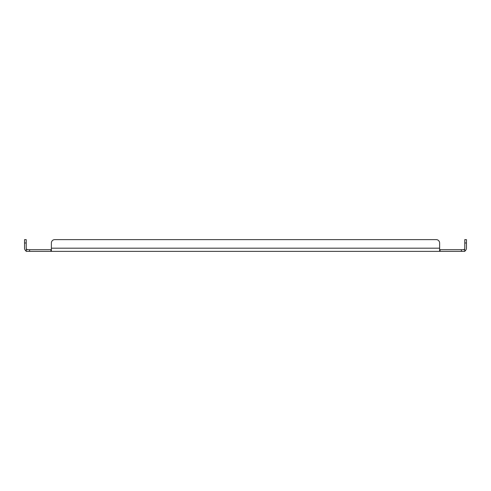 <?xml version="1.0" encoding="UTF-8"?>
<svg xmlns="http://www.w3.org/2000/svg" width="491" height="491" viewBox="0 0 491 491"><rect width="100%" height="100%" fill="white"/><g stroke="black" fill="none" stroke-linecap="round" stroke-linejoin="round"><path stroke-width="0.74" d="M26.226 251.367L50.911 251.367L50.911 249.692L26.226 249.692L26.778 249.348A1.504 1.504 0 0 1 26.226 248.188L26.226 239.633L24.55 239.633L24.55 248.188A3.179 3.179 0 0 0 25.71 250.643L26.226 251.367L26.226 249.692M461.417 249.692L440.089 249.692L440.089 251.367L464.774 251.367L464.774 249.692L461.417 249.692L461.417 251.367M464.774 250.017L465.29 250.643A3.179 3.179 0 0 0 466.45 248.188L466.45 239.633L464.774 239.633L464.774 248.188A1.504 1.504 0 0 1 464.222 249.348L463.271 249.692L464.222 249.348L464.774 249.692M27.729 249.692L26.778 249.348M51.383 249.348L50.911 249.692M439.617 249.348L440.089 249.692M439.617 251.367L439.617 250.643L440.089 251.367L50.911 251.367L51.383 250.643L51.383 242.984A3.351 3.351 0 0 1 54.734 239.633L436.266 239.633A3.351 3.351 0 0 1 439.617 242.984L439.617 248.188L51.383 248.188L51.383 242.984M465.29 250.643L464.774 251.367M26.226 250.017L25.71 250.643M439.617 250.643L439.617 248.188M51.383 251.367L51.383 250.643M54.734 239.633L436.266 239.633M29.583 251.367L29.583 249.692M466.45 242.984L464.774 242.984M26.226 242.984L24.55 242.984"/></g></svg>
